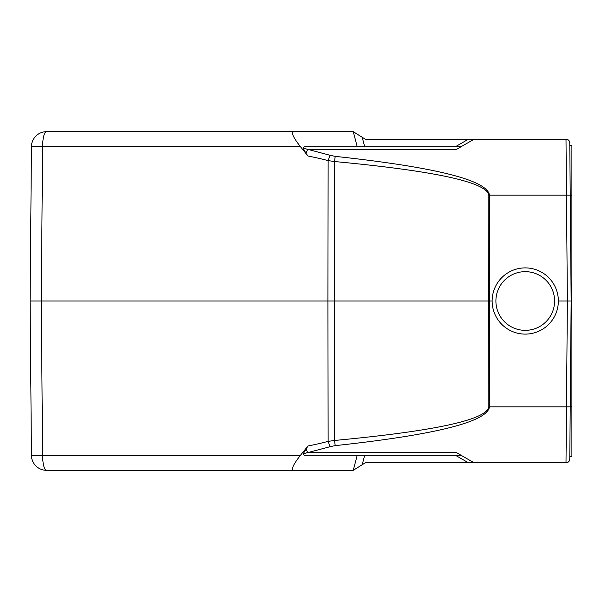 <?xml version="1.0" encoding="UTF-8"?>
<svg xmlns="http://www.w3.org/2000/svg" width="602" height="602" viewBox="0 0 602 602"><rect width="100%" height="100%" fill="white"/><g stroke="black" fill="none" stroke-linecap="round" stroke-linejoin="round"><path stroke-width="0.9" d="M307.389 131.688L46.497 131.688A15.05 15.05 0 0 0 31.447 146.61A15.05 15.05 0 0 1 46.497 131.688A15.05 3.898 90 0 0 42.599 146.61L31.447 146.61L30.1 301L41.252 301L30.1 301L31.447 146.61A15.05 15.05 0 0 1 46.497 131.688L293.4 131.688C291.014 132.575 293.34 137.549 300.375 146.61L308.006 156.023A348.091 336.217 91.9 0 1 328.135 160.614L334.592 161.539C435.216 170.991 486.634 182.195 488.839 195.161L489.494 195.161L489.456 301L488.801 301L488.839 195.161M304.168 146.737L303.107 148.1L304.168 146.737L461.042 146.737M293.4 131.688L353.254 131.688L365.294 139.212L566.008 139.212A3.762 3.762 0 0 1 569.77 142.945L570.222 195.161L566.459 195.161L567.385 301L566.008 462.787L474.075 462.787L456.301 452.523L307.562 452.523L303.107 453.9L304.168 455.262L461.042 455.262M46.497 470.312A15.05 15.05 0 0 1 31.447 455.39L42.599 455.39A15.05 3.898 90 0 0 46.497 470.312L353.254 470.312L362.208 464.714L364.684 455.262M455.398 455.262L468.431 462.787L365.294 462.787L362.208 464.714M468.431 462.787L474.075 462.787M569.785 145.232L571.9 145.232L571.9 195.214L570.222 195.214L571.147 301L571.9 301L571.9 195.214M570.222 406.786L571.9 406.786L571.9 456.767L569.785 456.767M571.9 406.786L571.9 301M566.008 462.787A3.762 3.762 0 0 0 569.77 459.055L571.147 301L570.222 195.161M571.147 301L558.355 301M330.49 446.571L335.246 445.63A7.525 0.662 -95.2 0 1 334.592 440.461L328.135 441.379A348.091 336.217 88.1 0 1 308.006 445.977L303.107 453.9M335.246 445.63C435.871 434.734 487.289 421.799 489.494 406.839L570.222 406.839M488.839 406.839C486.634 419.805 435.216 431.009 334.592 440.461L334.381 301L488.801 301L488.839 406.839L489.494 406.839L489.456 301L492.135 301A33.11 33.11 0 0 0 525.245 334.11A33.11 33.11 0 0 0 558.355 301A33.11 33.11 0 0 0 525.245 267.89A33.11 33.11 0 0 0 492.135 301M308.006 445.977L300.375 455.39L42.599 455.39L41.252 301L334.381 301L334.592 161.539A7.525 0.662 95.2 0 1 335.246 156.369C435.871 167.266 487.289 180.201 489.494 195.161L566.459 195.161L566.008 139.212A3.762 3.762 0 0 1 569.77 142.945M474.075 139.212L456.301 149.477L307.562 149.477L306.064 153.502L303.107 148.1L330.084 155.301L328.135 160.621L327.917 301L328.135 441.379L330.084 446.699L306.049 453.058M300.375 455.39C293.34 464.451 291.014 469.425 293.4 470.312M306.824 149.206L307.411 149.416M306.064 153.502L308.006 156.023M335.246 156.369L330.084 155.301M30.1 301L31.447 455.39M468.431 139.212L455.398 146.737M364.684 146.737L362.208 137.286M357.227 455.262L353.276 470.29M525.245 330.347A29.347 29.347 0 0 0 550.657 286.326A29.347 29.347 0 0 0 499.833 286.326A29.347 29.347 0 0 0 525.245 330.347M307.562 452.523L306.064 448.498M353.276 131.71L357.227 146.737M300.375 146.61L42.599 146.61L41.252 301"/></g></svg>
